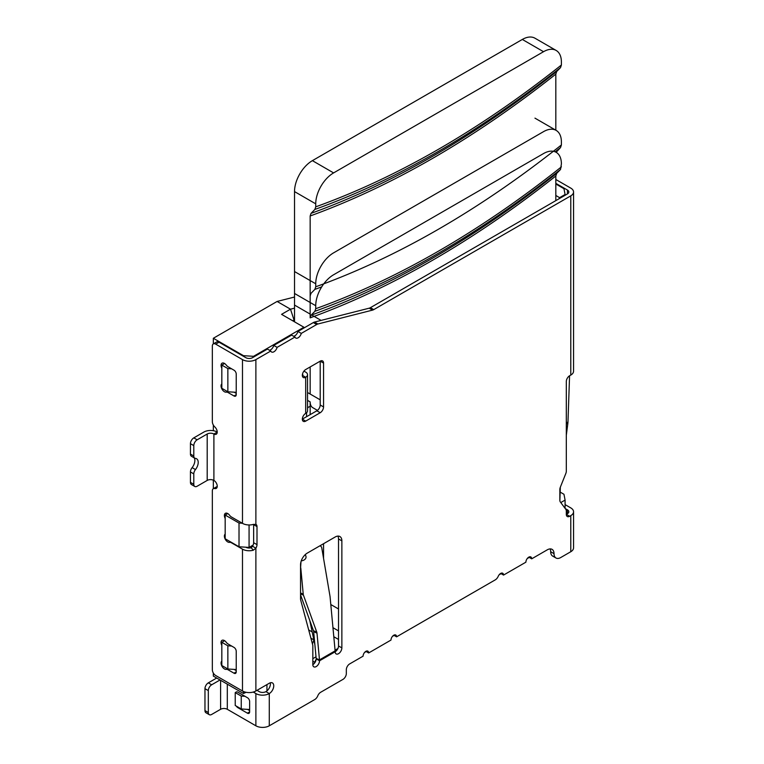 <?xml version="1.0" encoding="UTF-8"?>
<svg xmlns="http://www.w3.org/2000/svg" width="764" height="764" viewBox="0 0 764 764"><rect width="100%" height="100%" fill="white"/><g stroke="black" fill="none" stroke-linecap="round" stroke-linejoin="round"><path stroke-width="1.15" d="M306.584 416.733L306.584 412.732M310.155 406.706A3.161 1.824 120 0 0 307.539 408.167M300.997 561.683L300.548 568.321M302.334 419.111L316.85 410.803A4.737 2.731 120 0 0 320.202 404.996L320.202 361.152A4.737 2.731 -60 0 1 322.57 360.923A4.737 2.731 -60 0 1 323.554 363.091L323.554 406.935A4.737 2.731 -60 0 1 320.202 412.732L305.686 421.117A4.737 2.731 -60 0 1 303.318 421.346A4.737 2.731 -60 0 1 302.592 417.555A4.737 2.731 -60 0 1 305.686 413.381A6.313 3.648 180 0 0 307.539 410.803L307.539 374.694A6.313 3.648 0 0 0 305.686 372.116L304.12 371.218A4.737 2.731 60 0 0 303.938 371.113M315.733 206.843L314.863 209.451L311.024 213.376L310.155 215.973L310.155 314.09L294.522 305.065L294.522 191.602A25.269 14.592 -60 0 1 312.39 160.65L522.318 39.451A25.269 14.592 -60 0 1 534.953 38.2L556.163 50.453A25.269 14.592 120 0 0 543.529 51.704L333.601 172.903A25.269 14.592 120 0 0 315.733 203.845L315.733 206.843C397.633 177.286 479.525 130.014 561.397 65.007L561.397 62.018A25.269 14.592 120 0 0 556.163 50.453M314.863 209.451C396.764 179.827 478.656 132.544 560.528 67.614L556.679 71.539L555.82 74.146L555.82 130.186M315.733 308.704L314.863 311.311L311.024 315.236L310.155 317.843C392.056 288.018 473.938 240.736 555.82 176.007L555.82 200.626L555.82 176.007L556.679 173.399L560.528 169.484L561.397 163.878A25.269 14.592 120 0 0 556.163 152.313A25.269 14.592 120 0 0 543.529 153.564L333.601 274.763A25.269 14.592 120 0 0 315.733 305.715L315.733 308.704C397.633 279.156 479.525 231.874 561.397 166.877M560.528 67.614L561.397 65.007M556.679 71.539C474.807 136.336 392.916 183.618 311.024 213.376M555.82 74.146C473.938 138.876 392.056 186.158 310.155 215.973M310.155 414.671L310.155 401.883A12.635 7.296 120 0 0 312.772 407.67L317.461 410.383M311.702 314.988L321.081 320.402M213.337 343.886L213.337 338.271L277.103 301.455L294.522 297.034M243.487 691.487L243.487 693.502L213.337 676.092L213.337 673.055M213.337 488.664L213.337 480.155M213.337 430.715L213.337 425.051M555.82 195.469L559.611 197.666L565.083 194.505L563.966 188.698L555.82 183.99M559.611 197.666L559.162 198.697M565.083 194.505L565.083 195.278M294.522 308.169L290.501 309.191L277.103 301.455M213.337 338.271L243.487 355.68L253.533 356.32L303.9 327.24L281.563 314.348L290.501 309.191L294.044 320.04L294.522 319.915M303.9 328.014L303.9 327.24M253.533 357.094L253.533 356.32M253.132 545.066L249.074 547.406L249.074 524.964M266.942 690.914L266.942 684.601M529.242 557.405L527.246 558.56M501.098 573.649L499.15 574.776M394.119 635.409L392.467 636.374M366.204 651.53L364.543 652.494M560.786 502.569L565.083 500.095L565.083 508.356M337.908 648.531L335.167 650.107L335.167 651.759A4.737 2.731 120 0 0 338.519 645.962L338.519 538.935A9.474 5.472 120 0 0 337.917 536.099M292.736 320.794L294.044 320.04M320.651 546.174L320.651 545.381M314.768 662.331A5.529 3.19 -60 0 1 316.143 659.485M313.889 640.07L312.428 643.871M316.009 656.82L312.829 658.654M315.007 662.464L312.829 661.213M312.161 631.933L308.694 629.928M313.851 639.869L310.9 638.169M560.165 492.092L563.966 494.289L565.083 500.095M243.487 355.68L243.487 356.32M225.17 518.536A4.737 2.731 -120 0 0 224.95 517.954A4.737 2.731 60 0 1 225.37 513.332A4.737 2.731 60 0 1 227.739 513.561L225.17 515.051L239.017 523.044L242.283 523.254M239.017 523.044L239.017 546.766L225.17 538.773L225.17 515.051M249.074 547.406L239.017 546.766M243.487 693.502L246.161 692.299M224.578 363.502L221.827 365.087L227.853 368.573L231.626 368.811M227.853 368.573L227.853 391.779L221.827 388.293L221.827 365.087M236.229 392.314L227.853 391.779M224.606 640.7L221.827 642.314L227.853 645.79L231.626 646.038M227.853 645.79L227.853 668.997L221.827 665.52L221.827 642.314M236.229 669.541L227.853 668.997M236.009 692.146L235.226 692.595L241.252 696.08L245.024 696.319M241.252 696.08L241.252 708.973L235.226 705.487L235.226 692.595M249.627 709.508L241.252 708.973M315.733 283.788A25.269 14.592 120 0 1 333.601 252.846L543.529 131.647A25.269 14.592 120 0 1 556.163 130.396A25.269 14.592 120 0 1 561.397 141.961L561.397 144.959C479.525 209.957 397.633 257.229 315.733 286.786L315.733 283.788L294.522 271.545L294.522 321.825L294.522 293.462L315.733 305.715M323.554 558.379L323.554 543.71L323.554 558.379M315.733 286.786L314.863 289.394L311.024 293.319L310.155 295.916L310.155 317.843M314.863 311.311C396.764 281.687 478.656 234.414 560.528 169.484M556.679 173.399C474.807 238.206 392.916 285.478 311.024 315.236M300.787 567.996L303.232 594.172A4.737 3.027 114 0 0 303.442 595.156L316.783 632.172A4.737 3.027 -66 0 1 316.993 633.155L319.486 659.886A9.474 5.472 -120 0 1 319.533 660.784A4.737 2.731 -60 0 1 317.461 665.549A4.737 2.731 -60 0 1 313.813 666.819A4.737 2.731 -60 0 1 312.829 664.651L312.829 645.886A4.737 2.731 120 0 0 312.715 644.95L300.663 599.969A4.737 2.731 -60 0 1 300.548 599.033L300.548 564.72A9.474 5.472 -60 0 1 307.252 553.117L335.167 537.006A9.474 5.472 -60 0 1 339.904 536.538A9.474 5.472 -60 0 1 341.861 540.874L341.861 647.891A4.737 2.731 -60 0 1 339.799 652.657A4.737 2.731 -60 0 1 336.15 653.927A4.737 2.731 -60 0 1 335.167 651.759A9.474 5.472 60 0 0 335.119 650.861L330.067 596.684A4.737 3.027 114 0 0 330.019 596.35L321.806 548.113A4.737 3.027 114 0 0 320.422 546.05A4.737 3.027 114 0 0 319.772 545.888M555.82 183.35L567.432 190.055A4.737 2.731 180 0 1 568.817 191.993A4.737 2.731 180 0 1 567.432 193.922L370.397 307.682A6.313 3.648 120 0 1 369.193 308.188L372.536 310.117L317.891 324.003A6.313 3.648 120 0 0 316.688 324.509L301.283 333.4A4.737 2.731 -60 0 1 295.754 338.032A4.737 2.731 -60 0 1 294.961 337.048L277.103 347.362A4.737 2.731 -60 0 1 271.573 351.994A4.737 2.731 -60 0 1 270.781 351.01L255.883 359.605A9.474 5.472 0 0 1 242.484 359.605L215.687 344.134A4.737 2.731 -120 0 0 213.318 343.905A4.737 2.731 -120 0 0 212.335 346.073L212.335 421.776A5.014 2.894 -120 0 0 214.789 426.923A4.737 2.741 60 0 1 216.25 434.229A4.737 2.741 60 0 1 213.901 434.009L217.234 432.08M293.653 336.294A4.737 2.731 120 0 0 294.77 335.864A4.737 2.731 120 0 0 297.931 331.461L313.336 322.57A6.313 3.648 -60 0 1 314.539 322.064L369.193 308.188M294.961 337.048L291.619 335.109L273.751 345.423A4.737 2.731 120 0 1 270.59 349.826A4.737 2.731 120 0 1 269.472 350.256M270.781 351.01L267.429 349.072L252.531 357.676A4.737 2.731 180 0 1 245.836 357.676L219.029 342.205A4.737 2.731 60 0 0 216.661 341.966L213.318 343.905M227.739 513.561A4.737 2.731 60 0 1 229.592 515.28A4.737 2.731 -120 0 0 231.444 516.989L242.484 523.359A9.474 5.472 180 0 0 253.266 524.429L255.883 524.352A4.737 2.731 -60 0 1 256.016 524.419A4.737 2.731 -60 0 1 257 526.587L257 544.636A4.737 2.731 -60 0 1 255.883 548.17L252.531 546.231A4.737 2.731 120 0 0 253.648 542.707L253.648 524.648A4.737 2.731 120 0 0 253.638 524.333M257 690.341L259.235 691.63A4.737 2.731 180 0 0 265.929 691.63A6.313 3.648 120 0 0 270.284 682.806M253.266 692.05L255.883 693.569L255.883 725.8A9.474 5.472 180 0 0 269.281 725.8L314.844 699.49A5.033 2.903 120 0 0 317.748 695.889A4.737 2.731 -60 0 1 320.651 692.279L342.979 679.377A4.794 2.769 120 0 0 346.331 673.581L346.331 669.713A4.737 2.731 -60 0 1 349.683 663.906L363.081 656.171A3.944 2.282 -60 0 1 365.87 651.339A3.944 2.282 -60 0 1 367.847 651.138A3.944 2.282 -60 0 1 368.668 652.953L390.996 640.06A3.944 2.282 -60 0 1 393.785 635.218A3.944 2.282 -60 0 1 395.762 635.027A3.944 2.282 -60 0 1 396.583 636.832L495.368 579.8A5.042 2.913 120 0 0 498.204 576.362A4.126 2.387 -60 0 1 500.64 573.449A4.126 2.387 -60 0 1 502.702 573.239A4.126 2.387 -60 0 1 503.552 575.072L525.89 562.18A4.106 2.368 -60 0 1 528.793 557.147A4.106 2.368 -60 0 1 530.846 556.946A4.106 2.368 -60 0 1 531.696 558.828L547.33 549.803A9.521 5.501 -60 0 1 552.057 549.345A9.521 5.501 -60 0 1 554.024 553.671A9.474 5.472 120 0 0 555.991 558.006L552.639 556.068A9.474 5.472 -60 0 1 550.682 551.732A9.521 5.501 120 0 0 550.08 548.905M565.226 508.557L567.432 509.827A4.737 2.731 180 0 1 568.817 511.765A4.737 2.731 180 0 1 567.432 513.694L566.315 514.344L566.315 511.087A4.737 2.731 120 0 0 565.837 509.368L560.327 501.948A4.737 2.731 -60 0 1 559.85 500.239L559.85 489.485A4.737 2.731 -60 0 1 560.327 487.222L565.837 473.441A4.737 2.731 120 0 0 566.315 471.178L566.315 381.532A4.737 2.731 -60 0 1 569.658 375.726L570.775 375.086A9.474 5.472 180 0 0 573.554 371.218L573.554 191.993A9.474 5.472 0 0 0 570.775 188.116L555.82 179.483M312.829 664.651A4.737 2.731 120 0 0 316.181 658.854A4.737 2.731 60 0 0 316.162 658.406L313.66 631.675A4.737 3.027 114 0 0 313.45 630.682L300.548 594.869M569.658 516.273A4.737 2.731 -60 0 1 567.289 516.512A4.737 2.731 -60 0 1 566.315 514.344L569.658 516.273L570.775 515.633A9.474 5.472 0 0 0 573.554 511.765A9.474 5.472 0 0 0 570.775 507.898L565.083 504.603M573.554 511.765L573.554 547.864A9.474 5.472 180 0 1 570.775 551.732L560.728 557.539A9.474 5.472 120 0 1 555.991 558.006M213.901 480.422L213.901 434.009A4.737 2.731 180 0 0 207.197 434.009L197.15 439.806A4.737 2.731 120 0 0 193.798 445.613L193.798 456.022A4.737 2.731 120 0 0 194.782 458.19A4.737 2.731 120 0 0 195.469 458.4A7.965 4.603 -60 0 1 196.568 458.753A7.965 4.603 -60 0 1 195.469 469.573A4.737 2.731 120 0 0 193.798 473.89L193.798 484.29A4.737 2.731 120 0 0 194.782 486.467A4.737 2.731 120 0 0 197.15 486.229L207.197 480.422A4.737 2.731 0 0 1 213.901 480.422A4.737 2.731 60 0 1 216.995 484.605A4.737 2.731 60 0 1 216.269 488.397A4.737 2.731 60 0 1 214.789 488.54A4.737 2.731 -120 0 0 213.318 488.683A4.737 2.731 -120 0 0 212.335 490.851L212.335 669.713A4.737 2.731 -120 0 0 215.687 675.51L242.484 690.99A9.474 5.472 180 0 0 255.883 690.99L269.281 683.245A6.313 3.648 -60 0 1 272.442 682.94A6.313 3.648 -60 0 1 273.407 688.001A6.313 3.648 -60 0 1 269.281 693.569A9.474 5.472 0 0 1 255.883 693.569M573.554 191.993A9.474 5.472 0 0 1 570.775 195.861L373.749 309.611A6.313 3.648 -60 0 1 372.536 310.117M307.539 374.694A6.313 3.648 0 0 1 305.686 377.273A4.737 2.731 -60 0 1 303.318 377.512A4.737 2.731 -60 0 1 302.592 373.711A4.737 2.731 -60 0 1 305.686 369.537L320.202 361.152L323.554 363.091M528.793 557.147L531.696 558.828M500.687 573.42L503.552 575.072M393.785 635.218L396.583 636.832M365.87 651.339L368.668 652.953M255.883 725.8L227.3 709.298A4.737 2.731 0 0 0 220.595 709.298L211.666 714.455A4.737 2.731 120 0 1 209.298 714.684A4.737 2.731 120 0 1 208.314 712.516L204.962 710.587A4.737 2.731 -60 0 0 205.946 712.755L209.298 714.684M220.032 679.96L211.666 684.792A4.737 2.731 120 0 0 208.314 690.599L208.314 712.516M216.69 678.021L208.314 682.863A4.737 2.731 -60 0 0 204.962 688.66L204.962 710.587M213.318 488.683L216.661 486.744A4.737 2.731 60 0 1 217.234 486.544M245.836 547.215L245.807 547.205A4.737 2.731 180 0 0 251.222 547.75L252.531 546.231M236.229 393.393L234.137 392.18M221.827 368.324A4.737 2.731 -120 0 0 221.598 367.742A4.756 2.75 60 0 1 222.057 363.177A4.756 2.75 60 0 1 224.435 363.416A4.756 2.75 -120 0 0 224.425 363.588M236.229 670.611L234.137 669.407M221.827 645.542A4.737 2.731 -120 0 0 221.598 644.969A4.737 2.731 60 0 1 222.028 640.337A4.737 2.731 60 0 1 224.396 640.566A4.737 2.731 -120 0 0 224.396 640.824M255.883 690.99L255.883 548.17L253.266 550.223A9.474 5.472 0 0 1 242.484 549.154L231.444 542.784A4.737 2.731 -120 0 0 229.592 542.354A4.737 2.731 60 0 1 227.739 541.934A4.737 2.731 60 0 1 224.788 538.19A4.737 2.731 60 0 1 224.95 534.313A4.737 2.731 -120 0 0 225.17 533.988M224.435 363.416A4.756 2.75 60 0 1 226.249 365.058A5.787 3.342 -120 0 0 228.092 366.777L233.994 370.187A3.161 1.824 60 0 1 236.229 374.054L236.229 394.682A3.151 1.824 60 0 1 235.579 396.124A3.151 1.824 60 0 1 233.994 395.972L228.092 392.562A4.737 2.731 -120 0 0 226.249 392.142A4.737 2.731 60 0 1 224.396 391.712A4.737 2.731 60 0 1 221.445 387.969A4.737 2.731 60 0 1 221.598 384.101A4.737 2.731 -120 0 0 221.827 383.776M224.396 640.566A4.737 2.731 60 0 1 226.249 642.285A4.737 2.731 -120 0 0 228.092 643.995L233.994 647.404A3.161 1.824 60 0 1 236.229 651.272L236.229 671.9A3.151 1.824 60 0 1 235.579 673.351A3.151 1.824 60 0 1 233.994 673.189L228.092 669.789A4.737 2.731 -120 0 0 226.249 669.359A4.756 2.75 60 0 1 224.435 668.93A4.756 2.75 60 0 1 221.493 665.205A4.756 2.75 60 0 1 221.598 661.318A4.737 2.731 -120 0 0 221.827 660.994M194.782 486.467L191.43 484.529A4.737 2.731 -60 0 1 190.446 482.361L190.446 471.951A4.737 2.731 -60 0 1 192.117 467.635A7.965 4.603 120 0 0 194.266 457.894M195.469 469.573L192.117 467.635M194.782 458.19L191.43 456.251A4.737 2.731 -60 0 1 190.446 454.083L190.446 443.674A4.737 2.731 -60 0 1 193.798 437.877L203.845 432.071A9.474 5.472 0 0 1 217.234 432.061M277.103 347.362L273.751 345.423M301.283 333.4L297.931 331.461M226.249 669.359L227.357 668.72M236.21 691.993A3.161 1.824 60 0 1 237.795 692.146L247.393 697.694A3.075 1.776 60 0 1 247.46 697.723A3.075 1.776 60 0 1 249.627 701.562L249.627 711.876A3.151 1.824 60 0 1 248.978 713.318A3.151 1.824 60 0 1 247.402 713.165L237.795 707.617A3.161 1.824 60 0 1 236.315 706.117M249.627 710.587L247.536 709.374M569.572 375.783L567.967 422.005L566.315 422.884M566.315 424.058L567.843 423.466A14.21 8.203 120 0 0 567.967 422.005M567.843 423.466L566.315 435.213M560.337 487.203L559.869 500.63M302.477 374.14A1.576 0.907 180 0 1 302.802 374.694A1.576 0.907 180 0 1 302.334 375.344L305.686 377.273L305.686 413.381M555.82 176.007L555.82 200.626M555.199 151.75L556.163 152.313L560.528 147.557L561.397 144.959M307.539 392.524L310.155 394.033L310.155 366.959M314.863 289.394L321.711 286.863M555.132 151.807L560.528 147.557M556.679 151.482L555.858 152.132M310.155 394.033L320.202 399.839M294.522 191.602L315.733 203.845M310.155 401.883L307.539 400.374M333.601 172.903L312.39 160.65M522.318 39.451L543.529 51.704M338.519 630.902L332.961 627.693M301.245 560.881A4.737 3.257 -11.9 0 0 304.721 559.515A4.737 3.257 -11.9 0 0 306.001 556.603L305.371 554.511M341.861 647.891L338.519 645.962M338.519 538.935L341.861 540.874M570.775 515.633L570.775 551.732M269.281 725.8L269.281 693.569L265.929 691.63M255.883 524.352L255.883 359.605M570.775 195.861L570.775 375.086M316.181 658.854L319.533 660.784L335.167 651.759M567.432 509.827L567.432 513.694M567.432 190.055L567.432 193.922M554.024 553.671L550.682 551.732M204.962 688.66L208.314 690.599M211.666 684.792L208.314 682.863M229.592 542.354L230.489 541.838M253.266 550.223L251.222 547.75M257 544.636L253.648 542.707M253.648 524.648L257 526.587M242.484 359.605L242.484 523.359M242.484 549.154L242.484 690.99M214.789 488.54L217.129 487.193M193.798 484.29L190.446 482.361M190.446 471.951L193.798 473.89M193.798 456.022L190.446 454.083M190.446 443.674L193.798 445.613M197.15 439.806L193.798 437.877M215.687 344.134L219.029 342.205M313.336 322.57L316.688 324.509M317.891 324.003L314.539 322.064M373.749 309.611L370.397 307.682M207.197 434.009L207.197 480.422M233.994 395.972L236.229 394.682M228.092 392.562L229.295 391.875M226.249 392.142L227.357 391.493M233.994 673.189L236.229 671.9M228.092 669.789L229.295 669.092M227.3 709.298L227.3 684.152M220.595 680.285L220.595 709.298M237.795 707.617L238.349 707.292M247.393 713.165L249.627 711.876M305.686 421.117L302.334 419.178M316.85 410.803L320.202 412.732M323.554 406.935L320.202 404.996M335.119 650.861L319.486 659.886L316.162 658.406M313.66 631.675L316.993 633.155M316.783 632.172L313.45 630.682M300.548 593.867L303.442 595.156M303.232 594.172L300.548 592.969M338.519 608.984L330.793 604.525M338.519 639.449L333.801 636.727M314.892 644.797L309.764 620.444M319.896 545.821L320.422 546.05M556.163 130.396L534.953 118.143"/></g></svg>
